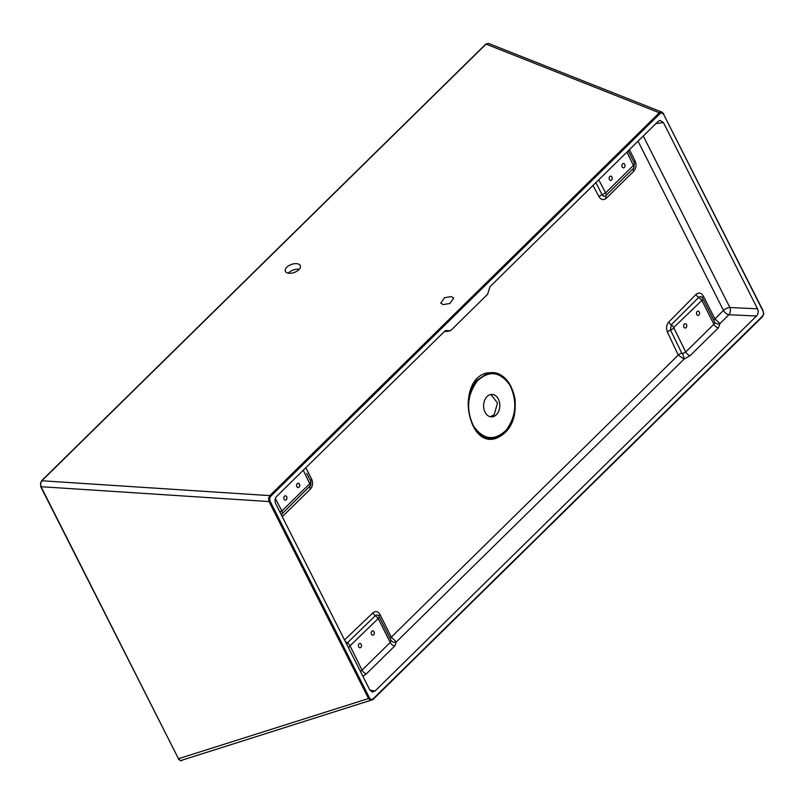 <?xml version="1.0" encoding="UTF-8"?>
<svg xmlns="http://www.w3.org/2000/svg" width="804" height="804" viewBox="0 0 804 804"><rect width="100%" height="100%" fill="white"/><g stroke="black" fill="none" stroke-linecap="round" stroke-linejoin="round"><path stroke-width="1.21" d="M490.902 394.473L497.515 402.975L494.169 414.733L490.38 416.763M487.093 396.503A11.246 8.1 -88.7 0 1 491.968 394.402A11.246 8.1 -88.7 0 1 499.485 402.291A11.246 8.1 -88.7 0 1 496.329 414.784A11.246 8.1 -88.7 0 1 491.455 416.884A11.246 8.1 -88.7 0 1 483.938 408.995A11.246 8.1 -88.7 0 1 487.093 396.503M299.289 269.27A8 4.251 -19.6 0 0 288.777 272.717A8 4.251 -19.6 0 0 288.355 273.159M286.807 267.199A8 4.251 160.4 0 1 294.666 263.692A8 4.251 160.4 0 1 300.374 265.772A8 4.251 160.4 0 1 298.877 269.712A8 4.251 160.4 0 1 291.028 273.209A8 4.251 160.4 0 1 285.309 271.139A8 4.251 160.4 0 1 286.807 267.199M443.135 304.615L449.928 303.48L453.717 298.073L451.335 296.565L444.542 297.701L440.753 303.108L443.135 304.615M763.539 313.892L762.373 316.786L763.539 313.892L763.137 311.349L663.581 114.258L661.993 112.872L660.164 113.475L659.32 112.771L661.983 112.138L488.41 43.376L486.068 44.109L41.838 480.772L40.612 483.536L40.853 486.209M660.164 113.475L270.667 496.329L269.642 498.54L270.043 501.083L269.038 501.565L41.064 486.711L178.568 758.926L180.578 760.644L373.026 699.57L370.624 700.384L368.604 698.666L269.038 501.565L268.586 498.4L269.812 495.626L659.32 112.771L486.068 44.109L485.626 44.542M369.85 690.073L374.955 691.108L372.232 692.023L369.77 689.912L275.671 503.646C274.586 500.922 274.898 498.51 276.616 496.43L444.803 331.107L446.662 330.514L449.547 331.077L444.331 331.58M444.431 331.479L450.833 330.444L487.556 294.344L490.038 286.646L658.225 121.324L660.014 120.389L663.411 122.52L655.863 123.645M713.972 320.675A4.321 1.829 153.3 0 1 714.897 318.927L720.012 323.55L718.414 327.831L690.224 355.539L684.073 359.117L396.392 641.894L394.714 646.004A4.321 2.412 45.5 0 1 390.211 642.446L390.995 640.265L379.136 616.557C378.071 614.829 376.805 614.537 375.317 615.693L347.278 642.899A4.321 2.372 46.5 0 1 344.544 639.914L372.875 612.879C375.649 610.718 378.031 611.261 380.021 614.507L391.297 637.14L678.244 355.077L667.4 332.022C665.953 328.243 666.405 324.927 668.757 322.052L695.952 294.495C698.797 292.153 701.279 292.716 703.41 296.163L714.897 318.927L723.489 310.434A5.186 2.161 153.4 0 1 729.871 307.51L757.509 308.796L663.411 122.52M757.509 308.796C758.594 311.52 758.283 313.922 756.564 316.002L728.926 314.726L720.012 323.55A4.321 3.809 153.1 0 1 714.645 322.012L702.746 298.405A4.321 1.789 -26.8 0 0 702.666 298.284L702.746 298.405A4.321 1.789 -26.8 0 1 701.882 300.425L673.682 327.54L685.722 351.971L713.902 324.263L714.676 322.052M374.955 691.108L756.564 316.002M446.059 330.474L445.466 330.645M763.137 311.349L763.8 313.992L762.524 316.706L373.016 698.967L762.524 316.103M663.581 114.258L763.147 310.846M496.279 438.301C466.983 448.732 455.999 380.061 486.772 372.986C501.374 370.976 510.781 379.599 515.012 398.834C516.54 419.005 510.299 432.16 496.279 438.301A2.161 1.467 -106 0 1 496.279 437.607C473.405 446.32 457.546 399.889 476.903 380.362L486.953 373.679C510.088 364.946 525.796 411.407 506.309 430.924L496.279 437.607M629.401 149.665L635.009 160.74C636.637 164.75 636.205 168.257 633.703 171.252L606.246 198.307C603.543 200.467 601.131 199.925 599.03 196.678L592.99 185.453M305.811 467.737L311.65 479.164C313.208 482.943 312.786 486.269 310.374 489.133L282.294 516.681A4.321 2.352 -134.5 0 1 282.073 513.816L310.826 485.224L310.857 481.435L306.736 473.335M477.355 380.975C467.194 394.734 465.918 409.779 473.516 426.09C483.375 439.848 494.219 441.255 506.058 430.321C516.238 416.512 517.515 401.457 509.897 385.166C500.018 371.438 489.174 370.041 477.355 380.975A2.161 1.146 -138.4 0 0 476.903 380.362M682.586 353.649A4.321 0.703 71.8 0 1 684.073 359.117L678.244 355.077A4.321 1.839 155.1 0 1 681.772 353.097L682.586 353.649L685.722 351.971A4.321 2.412 45.5 0 0 690.224 355.539M390.392 639.069A4.321 1.909 153.5 0 1 391.297 637.14L396.392 641.894A4.321 3.809 158.4 0 1 390.995 640.265L390.533 639.371M723.52 310.495A5.186 2.914 -134.7 0 0 728.926 314.726A5.186 3.276 92.7 0 0 729.871 307.51L643.28 136.017M394.714 646.004L366.523 673.712L362.875 676.264M661.983 112.138L663.752 113.856L661.652 112.037A0.864 0.593 -77 0 1 661.993 112.872M180.578 760.644A0.864 0.593 103 0 1 180.347 760.654L178.197 758.815L369.599 698.184L371.187 699.56L373.016 698.967M270.667 496.329L269.812 495.626L41.838 480.772L41.416 481.294M40.612 483.536L40.692 486.601L178.327 758.453M595.854 182.639L602.096 194.679C603.221 196.407 604.507 196.699 605.955 195.543L633.894 167.946L634.316 162.931A4.321 1.789 -26.8 0 0 634.235 162.82M622.577 163.915A2.161 1.558 91.3 0 0 621.974 166.317A2.161 1.558 91.3 0 0 623.422 167.835A2.161 1.558 91.3 0 0 624.356 167.433A2.161 1.558 91.3 0 0 624.959 165.031A2.161 1.558 91.3 0 0 623.512 163.513A2.161 1.558 91.3 0 0 622.577 163.915M609.774 176.508A2.161 1.558 91.3 0 0 609.171 178.91A2.161 1.558 91.3 0 0 610.608 180.428A2.161 1.558 91.3 0 0 611.553 180.026A2.161 1.558 91.3 0 0 612.156 177.624A2.161 1.558 91.3 0 0 610.708 176.106A2.161 1.558 91.3 0 0 609.774 176.508M598.719 179.825L605.653 192.88L633.381 165.473L626.939 152.087M605.181 192.769A4.321 1.769 153.5 0 1 602.096 194.679A4.321 1.749 -28.2 0 0 599.03 196.678M284.505 496.229A2.161 1.558 91.3 0 0 283.892 498.631A2.161 1.558 91.3 0 0 285.34 500.148A2.161 1.558 91.3 0 0 286.274 499.746A2.161 1.558 91.3 0 0 286.887 497.344A2.161 1.558 91.3 0 0 285.44 495.827A2.161 1.558 91.3 0 0 284.505 496.229M297.309 483.646A2.161 1.558 91.3 0 0 296.696 486.048A2.161 1.558 91.3 0 0 298.143 487.566A2.161 1.558 91.3 0 0 299.078 487.164A2.161 1.558 91.3 0 0 299.691 484.762A2.161 1.558 91.3 0 0 298.244 483.244A2.161 1.558 91.3 0 0 297.309 483.646M275.34 498.57L281.913 510.952L309.741 483.747L303.269 470.239M281.129 514.429L282.073 513.816A4.321 2.412 45.6 0 0 281.913 510.952M311.65 479.164A4.321 1.688 -27 0 0 310.706 481.104A4.321 1.799 -27.1 0 1 309.831 483.083M382.563 623.422L390.925 640.135M359.066 643.853A2.161 1.558 91.3 0 0 358.463 646.255A2.161 1.558 91.3 0 0 359.911 647.773A2.161 1.558 91.3 0 0 360.845 647.371A2.161 1.558 91.3 0 0 361.448 644.969A2.161 1.558 91.3 0 0 360.011 643.451A2.161 1.558 91.3 0 0 359.066 643.853M371.87 631.261A2.161 1.558 91.3 0 0 371.267 633.663A2.161 1.558 91.3 0 0 372.714 635.18A2.161 1.558 91.3 0 0 373.649 634.778A2.161 1.558 91.3 0 0 374.262 632.376A2.161 1.558 91.3 0 0 372.815 630.859A2.161 1.558 91.3 0 0 371.87 631.261M378.242 618.517L350.041 645.813L362.021 670.154L390.211 642.446L378.242 618.517A4.321 1.769 -26.5 0 0 379.136 616.557A4.321 1.879 153.4 0 1 380.021 614.507M350.041 645.813A4.321 2.402 -134.6 0 0 347.278 642.899L346.534 643.914M360.363 671.29L362.021 670.154A4.321 2.412 45.5 0 0 366.523 673.712M684.345 324.123A2.161 1.558 91.3 0 0 683.732 326.524A2.161 1.558 91.3 0 0 685.179 328.042A2.161 1.558 91.3 0 0 686.113 327.64A2.161 1.558 91.3 0 0 686.727 325.238A2.161 1.558 91.3 0 0 685.279 323.721A2.161 1.558 91.3 0 0 684.345 324.123M697.148 311.54A2.161 1.558 91.3 0 0 696.545 313.942A2.161 1.558 91.3 0 0 697.983 315.459A2.161 1.558 91.3 0 0 698.927 315.057A2.161 1.558 91.3 0 0 699.53 312.656A2.161 1.558 91.3 0 0 698.083 311.138A2.161 1.558 91.3 0 0 697.148 311.54M702.666 298.284C701.55 296.475 700.254 296.184 698.756 297.41L671.25 324.806L670.526 330.132L681.772 353.097M667.4 332.022A4.321 1.819 154.6 0 1 670.526 330.132A4.321 1.799 152.9 0 0 673.591 328.203M488.41 43.376A0.864 0.593 -77 0 0 488.35 43.356L485.706 44.18L41.476 480.842L40.461 483.656M269.642 498.54L268.586 498.4M270.043 501.083L369.599 698.184M371.187 699.56A0.864 0.593 103 0 1 370.624 700.384M723.489 310.434L638.034 141.182M486.953 373.679A2.161 1.457 74.1 0 1 486.772 372.986M181.744 760.594L180.347 760.654A0.864 0.593 103 0 1 180.076 760.463M762.373 316.786L373.106 699.42M605.653 192.88A4.321 2.402 45.3 0 1 605.955 195.543A4.321 2.462 -134.5 0 0 606.246 198.307M633.381 165.473A4.321 2.402 45.4 0 1 633.552 168.327A4.321 2.472 -134.5 0 0 633.703 171.252M633.451 164.961A4.321 1.789 -26.8 0 0 634.316 162.931L628.195 150.85M635.009 160.74A4.321 1.749 -26.9 0 0 634.165 162.709M281.541 510.862A4.321 1.789 153.2 0 1 279.933 512.068M309.741 483.747A4.321 2.412 45.7 0 1 310.022 486.43A4.321 2.362 -134.5 0 0 310.374 489.133M377.769 618.407A4.321 2.402 -134.7 0 0 375.317 615.693A4.321 2.382 46.3 0 1 372.875 612.879M349.971 646.326A4.321 1.789 153.2 0 1 348.363 647.542M718.414 327.831A4.321 2.412 45.5 0 1 713.902 324.263L701.882 300.425M701.51 300.334A4.321 2.412 -134.4 0 0 698.756 297.41A4.321 2.442 44.5 0 1 695.952 294.495M673.682 327.54A4.321 2.412 -134.3 0 0 671.25 324.806A4.321 2.432 44.7 0 1 668.757 322.052M702.595 298.163A4.321 1.819 153.3 0 1 703.41 296.163M310.826 485.224L310.887 481.495"/></g></svg>
